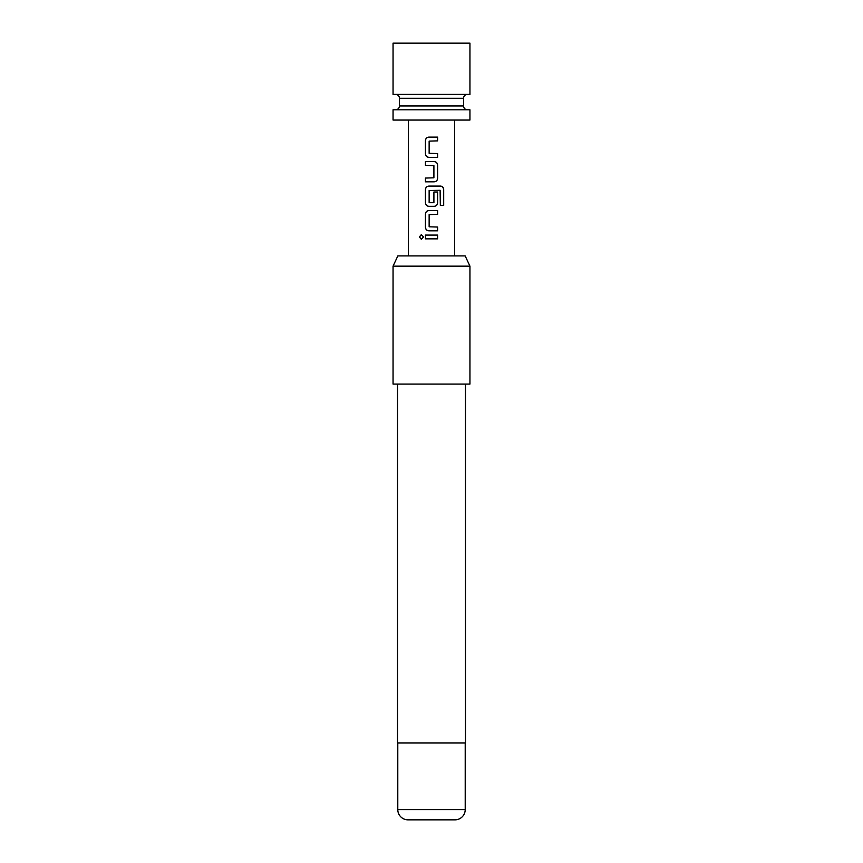 <?xml version="1.0" encoding="UTF-8"?>
<svg xmlns="http://www.w3.org/2000/svg" width="863" height="863" viewBox="0 0 863 863"><rect width="100%" height="100%" fill="white"/><g stroke="black" fill="none" stroke-linecap="round" stroke-linejoin="round"><path stroke-width="1.29" d="M421.414 234.628L419.45 236.969L421.414 239.299M423.506 236.969L421.36 234.628L419.31 236.969L421.36 239.299L423.506 236.969M428.922 137.109C426.829 137.314 425.686 138.49 425.513 140.626L425.513 153.819C425.696 155.966 426.829 157.131 428.922 157.336L437.606 157.336L437.606 153.56L429.138 153.312L429.138 141.133L437.606 140.874L437.606 137.109L428.889 137.109C426.775 137.314 425.621 138.49 425.437 140.626L425.437 153.819C425.632 155.966 426.775 157.131 428.889 157.336M437.541 157.336L437.541 153.56M425.513 178.058L425.513 181.823M425.513 161.608L425.513 165.372M425.513 189.612L425.437 189.612C425.621 187.476 426.775 186.3 428.889 186.095C426.829 186.3 425.686 187.476 425.513 189.612L425.513 202.805C425.696 204.952 426.829 206.117 428.922 206.322L434.154 206.322C436.225 206.117 437.358 204.941 437.541 202.805L437.541 191.996M428.922 210.594C426.829 210.788 425.686 211.964 425.513 214.11L425.513 227.293C425.696 229.439 426.829 230.615 428.922 230.809L437.606 230.809L437.606 227.045L429.138 226.796L429.138 214.607L437.606 214.358L437.606 210.594L428.889 210.594C426.775 210.788 425.621 211.964 425.437 214.11L425.437 227.293C425.632 229.439 426.775 230.615 428.889 230.809M437.541 230.809L437.541 227.045M425.513 235.081L425.513 238.846M469.947 94.412L393.053 94.412L393.053 43.15L469.947 43.15L469.947 94.412M431.5 120.054L469.947 120.054L469.947 109.795L393.053 109.795L393.053 120.054L431.5 120.054M434.154 181.823L425.437 181.823L425.437 178.058L433.906 177.81L433.906 165.62L425.437 165.372L425.437 161.608L434.154 161.608C436.268 161.802 437.422 162.978 437.606 165.124L437.606 178.307C437.422 180.453 436.279 181.618 434.154 181.823C436.225 181.618 437.358 180.453 437.541 178.307L437.606 178.307M428.889 186.095L440.572 186.095C442.503 186.289 443.539 187.465 443.69 189.612L443.69 205.437L440.335 205.437L440.108 190.281L429.138 190.529L429.138 202.708L433.906 202.708L433.906 191.996L437.606 191.996L437.606 202.805C437.422 204.941 436.279 206.117 434.154 206.322M431.5 235.081L437.606 235.081L437.606 238.846L425.437 238.846L425.437 235.081L431.5 235.081M425.437 189.612L425.437 202.805C425.632 204.952 426.775 206.117 428.889 206.322M397.832 255.912L465.168 255.912L469.947 266.16L393.053 266.16L397.832 255.912M408.048 819.85L454.952 819.85L408.048 819.85A10.248 10.248 0 0 1 397.789 809.602L397.789 742.946M454.952 819.85A10.248 10.248 0 0 0 465.211 809.602L465.211 742.946M397.53 384.078L397.53 742.946L465.47 742.946L465.47 384.078M393.053 266.16L393.053 384.078L469.947 384.078L469.947 266.16M437.541 238.846L437.541 235.081M437.541 214.358L437.541 210.594M443.55 205.437L443.69 189.612M443.55 189.612C443.409 187.465 442.374 186.3 440.464 186.095M437.541 178.307L437.606 165.124M437.541 165.124C437.358 162.978 436.214 161.802 434.132 161.608M437.541 140.874L437.541 137.109M463.539 98.263L463.539 105.955L399.461 105.955L399.461 98.263L463.539 98.263C463.744 95.944 465.028 94.671 467.39 94.412M397.789 809.602L465.211 809.602M399.461 98.263C399.256 95.944 397.972 94.671 395.61 94.412M399.461 105.955C399.256 108.263 397.972 109.547 395.61 109.795M454.574 255.912L454.574 120.054M408.426 255.912L408.426 120.054M463.539 105.955C463.744 108.263 465.028 109.547 467.39 109.795"/></g></svg>
